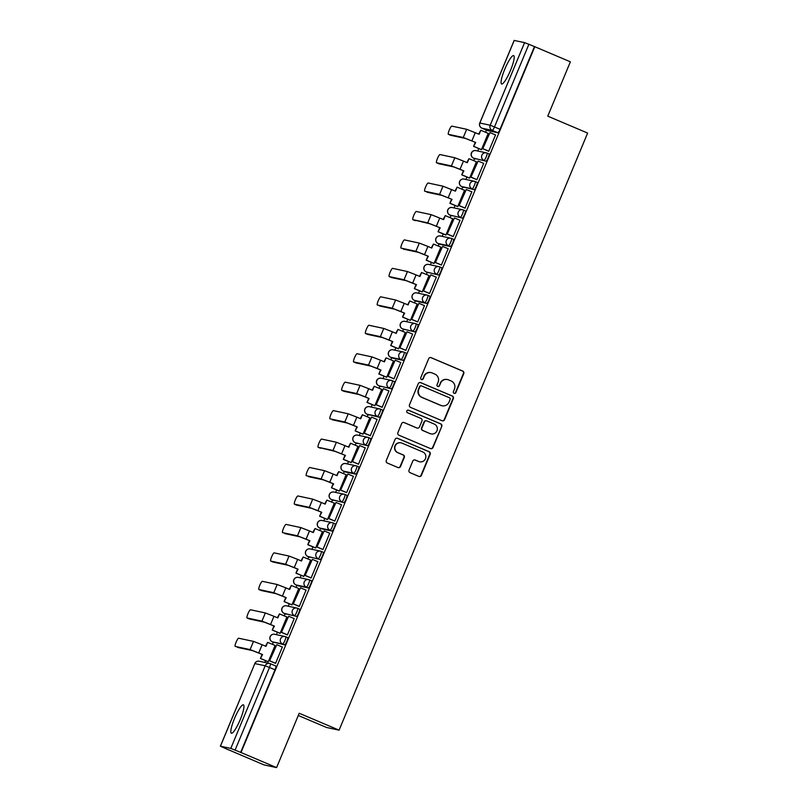 <?xml version="1.0" encoding="UTF-8"?>
<svg xmlns="http://www.w3.org/2000/svg" width="808" height="808" viewBox="0 0 808 808"><rect width="100%" height="100%" fill="white"/><g stroke="black" fill="none" stroke-linecap="round" stroke-linejoin="round"><path stroke-width="1.21" d="M454.096 393.355A1.353 1.333 102.1 0 0 455.843 392.627L463.762 373.609A1.939 1.909 102.1 0 0 462.752 371.074L431.159 357.671A1.939 1.909 102.1 0 0 428.664 358.722L420.746 377.74A1.353 1.333 102.1 0 0 421.685 379.588A1.353 1.333 102.1 0 0 423.2 378.78L424.23 376.316A6.212 6.1 102.1 0 1 432.229 372.973L434.856 374.094A6.212 6.1 102.1 0 1 438.087 382.204L437.067 384.659A1.353 1.333 102.1 0 0 438.007 386.507A1.353 1.333 102.1 0 0 439.522 385.699L440.552 383.245A6.212 6.1 102.1 0 1 448.551 379.891L451.187 381.012A6.212 6.1 102.1 0 1 454.419 389.123L453.389 391.587A1.353 1.333 102.1 0 0 454.096 393.355M454.157 393.385A1.353 1.333 102.1 0 0 455.48 392.547L463.398 373.528A1.939 1.909 102.1 0 0 462.388 370.993L430.795 357.591A1.939 1.909 102.1 0 0 430.634 357.54M421.503 379.538A1.353 1.333 102.1 0 0 422.837 378.7L424.23 376.316M437.835 386.456A1.353 1.333 102.1 0 0 439.158 385.628L440.552 383.245M240.228 719.645A15.423 2.868 -67 0 0 243.4 704.839A15.423 2.868 -67 0 0 234.532 718.423A15.423 2.868 -67 0 0 231.361 733.23A15.423 2.868 -67 0 0 240.228 719.645M510.494 70.387A15.423 2.868 -67 0 0 513.656 55.58A15.423 2.868 -67 0 0 504.788 69.165A15.423 2.868 -67 0 0 501.616 83.971A15.423 2.868 -67 0 0 510.494 70.387M409.03 470.125A1.939 1.909 102.1 0 0 410.04 472.66L418.897 476.417A1.939 1.909 102.1 0 0 421.402 475.377L430.199 454.248A1.939 1.909 102.1 0 0 429.189 451.712L397.597 438.32A1.939 1.909 102.1 0 0 395.092 439.36L386.295 460.489A1.939 1.909 102.1 0 0 387.305 463.024L398.011 467.559A1.939 1.909 102.1 0 0 400.516 466.519L404.283 457.479A1.939 1.909 102.1 0 0 403.273 454.944L397.96 452.692A5.191 5.101 102.1 0 1 401.041 442.824A5.191 5.101 102.1 0 1 401.95 443.117L422.746 451.935A5.191 5.101 102.1 0 1 419.665 461.802A5.191 5.101 102.1 0 1 418.756 461.509L415.292 460.045A1.939 1.909 102.1 0 0 412.787 461.085L409.03 470.125M534.795 46.723L570.377 61.812L547.753 116.16L587.628 133.067L339.087 730.159L299.212 713.252L276.589 767.6L241.006 752.511L534.795 46.723L528.886 44.288L494.496 126.907A3.949 0.737 113 0 1 492.244 130.401L481.901 128.179A3.949 0.737 113 0 1 481.881 128.179L487.426 130.522A3.949 0.737 -67 0 0 487.446 130.532L481.901 128.179A3.949 3.878 102.1 0 1 479.851 123.018L490.193 125.23L524.584 42.622L528.886 44.288M442.077 420.746A1.939 1.909 102.1 0 0 444.572 419.706L453.369 398.576A1.939 1.909 102.1 0 0 452.359 396.041L420.766 382.649A1.939 1.909 102.1 0 0 418.271 383.689L409.474 404.818A1.939 1.909 102.1 0 0 410.484 407.353L442.077 420.746M430.644 448.642A1.939 1.909 102.1 0 0 432.623 447.46L441.784 426.412L432.987 447.541A1.939 1.909 102.1 0 1 430.492 448.581L398.899 435.189A1.939 1.909 102.1 0 1 397.889 432.654L401.647 423.614A1.939 1.909 102.1 0 1 403.808 422.463A1.939 1.909 102.1 0 0 403.626 422.433M403.788 422.483L404.151 422.564A1.939 1.909 102.1 0 0 403.808 422.463L416.595 427.917A1.939 1.909 102.1 0 0 416.938 428.028L417.302 428.109A1.939 1.909 102.1 0 0 419.463 426.957L421.958 420.958A1.939 1.909 102.1 0 0 420.948 418.423L407.606 412.767A1.353 1.333 102.1 0 1 408.414 410.181A1.353 1.333 102.1 0 1 408.656 410.262L440.774 423.877A1.939 1.909 102.1 0 1 441.784 426.412M404.151 422.564L416.958 427.998A1.939 1.909 102.1 0 0 417.302 428.109M276.589 767.6L264.054 764.913L228.492 749.763M486.436 130.108L485.537 132.26M478.74 148.571L477.73 151.015M474.589 158.56L473.69 160.711M466.903 177.023L465.883 179.457M462.742 187.002L461.853 189.163M455.055 205.474L454.046 207.909M450.904 215.453L450.006 217.615M443.218 233.926L442.198 236.36M439.057 243.905L438.168 246.056M431.371 262.378L430.361 264.812M427.22 272.357L426.321 274.508M419.534 290.829L418.514 293.264M415.373 300.808L414.474 302.96M407.686 319.281L406.676 321.715M403.535 329.26L402.636 331.411M395.839 347.723L394.829 350.167M391.688 357.712L390.789 359.863M384.002 376.174L382.992 378.619M379.851 386.163L378.952 388.315M372.155 404.626L371.145 407.06M368.004 414.605L367.105 416.766M360.317 433.078L359.297 435.512M356.156 443.057L355.267 445.218M348.47 461.53L347.46 463.964M344.319 471.508L343.42 473.66M336.633 489.981L335.613 492.415M332.472 499.96L331.583 502.111M324.786 518.433L323.776 520.867M320.635 528.412L319.736 530.563M312.949 546.885L311.928 549.319M308.787 556.864L307.888 559.015M301.101 575.326L300.091 577.77M296.95 585.315L296.051 587.466M289.254 603.778L288.244 606.222M285.103 613.767L284.204 615.918M277.417 632.23L276.407 634.664M273.266 642.209L272.367 644.37M265.569 660.681L264.842 662.429M298.273 715.484L326.543 727.473L339.087 730.159M241.006 752.511L230.785 748.41L220.443 746.188L228.462 749.824M534.431 46.642L500.041 129.26A3.949 0.737 113 0 1 497.789 132.744L487.446 130.532A3.949 0.737 -67 0 1 487.396 130.512M514.211 40.45L524.584 42.622M480.911 149.49L481.416 149.702L488.254 133.29L487.699 133.168L488.214 133.381M488.224 151.046L488.729 151.268L495.556 134.855L495.051 134.744M476.377 179.497L476.882 179.719L483.719 163.307L483.204 163.196M469.064 177.942L469.579 178.154L476.407 161.741L468.963 158.701L467.297 162.721L463.449 161.085L460.035 169.296L463.883 170.922L453.743 166.933L438.885 163.751A4.444 0.828 113 0 1 438.865 163.741A4.444 0.828 113 0 1 438.835 163.731L436.532 162.751A4.444 0.828 -67 0 0 436.562 162.762L451.419 165.943L460.035 169.296M464.539 207.949L465.044 208.171L471.872 191.759L471.367 191.648M457.227 206.393L457.732 206.606L464.57 190.193L464.014 190.072L464.529 190.284M452.692 236.401L453.197 236.623L460.035 220.2L459.52 220.099M445.38 234.845L445.895 235.057L452.722 218.635L452.177 218.524L452.682 218.736M440.855 264.842L441.36 265.064L448.188 248.652L447.683 248.541M433.532 263.297L434.048 263.499L440.875 247.086L433.441 244.056L431.765 248.066L427.927 246.44L424.503 254.641L428.351 256.277L418.221 252.288L403.364 249.106A4.444 0.828 113 0 1 403.333 249.096A4.444 0.828 113 0 1 403.303 249.076M429.008 293.294L429.513 293.516L436.35 277.104L435.835 276.993M421.695 291.749L422.2 291.951L429.038 275.538L421.594 272.508L419.928 276.518L416.08 274.892L412.666 283.093L416.504 284.729L406.374 280.74L391.516 277.548A4.444 0.828 113 0 1 391.486 277.548A4.444 0.828 113 0 1 391.466 277.528L389.163 276.558A4.444 0.828 -67 0 0 389.193 276.568L404.05 279.75L412.666 283.093M417.17 321.746L417.675 321.968L424.503 305.555L423.998 305.444M409.848 320.2L410.363 320.402L417.191 303.99L409.757 300.96L408.08 304.969L404.242 303.343L400.819 311.545L404.667 313.181L394.536 309.181L379.679 306A4.444 0.828 113 0 1 379.649 305.99A4.444 0.828 113 0 1 379.619 305.979M405.323 350.197L405.828 350.419L412.666 334.007L412.151 333.896M398.011 348.642L398.516 348.854L405.353 332.441L397.91 329.411L396.243 333.421L392.395 331.785L388.981 339.996L392.819 341.622L382.689 337.633L367.832 334.451A4.444 0.828 113 0 1 367.802 334.441A4.444 0.828 113 0 1 367.781 334.431M393.486 378.649L393.991 378.871L400.819 362.459L400.303 362.348M386.163 377.094L386.679 377.306L393.506 360.893L386.062 357.853L384.396 361.873L380.548 360.237L377.134 368.448L380.982 370.074L370.842 366.085L355.985 362.903A4.444 0.828 113 0 1 355.964 362.893A4.444 0.828 113 0 1 355.934 362.883M381.639 407.101L382.144 407.323L388.971 390.91L388.466 390.799M374.326 405.545L374.831 405.757L381.669 389.345L374.225 386.305L372.559 390.325L368.711 388.688L365.297 396.9L369.135 398.526L359.005 394.536L344.147 391.355A4.444 0.828 113 0 1 344.117 391.345A4.444 0.828 113 0 1 344.097 391.335L341.794 390.355A4.444 0.828 -67 0 0 341.824 390.365L356.681 393.546L365.297 396.9M369.791 435.552L370.296 435.775L377.134 419.362L376.619 419.251M362.479 433.997L362.994 434.209L369.822 417.797L362.378 414.756L360.711 418.766L356.863 417.14L353.45 425.351L357.298 426.978L347.157 422.988L332.3 419.806A4.444 0.828 113 0 1 332.28 419.796A4.444 0.828 113 0 1 332.25 419.786M357.954 464.004L358.459 464.226L365.287 447.804L364.782 447.703M350.642 462.449L351.147 462.661L357.984 446.238L357.429 446.127L357.944 446.339M346.107 492.446L346.612 492.668L353.45 476.255L352.934 476.144M338.794 490.9L339.31 491.102L346.137 474.69L338.693 471.66L337.027 475.67L333.179 474.044L329.765 482.245L333.613 483.881L323.473 479.891L308.616 476.71A4.444 0.828 113 0 1 308.585 476.7A4.444 0.828 113 0 1 308.565 476.68M334.27 520.897L334.775 521.12L341.602 504.707L341.097 504.596M326.957 519.352L327.462 519.554L334.3 503.142L326.856 500.112L325.18 504.121L321.342 502.495L317.918 510.696L321.766 512.333L311.636 508.343L296.778 505.151A4.444 0.828 113 0 1 296.748 505.151A4.444 0.828 113 0 1 296.718 505.131L294.425 504.162A4.444 0.828 -67 0 0 294.455 504.172L309.312 507.353L317.918 510.696M322.422 549.349L322.927 549.571L329.765 533.159L329.25 533.048M315.11 547.804L315.615 548.006L322.453 531.593L315.009 528.563L313.342 532.573L309.494 530.947L306.081 539.148L309.929 540.784L299.788 536.785L284.931 533.603A4.444 0.828 113 0 1 284.901 533.593A4.444 0.828 113 0 1 284.881 533.583M310.585 577.801L311.09 578.023L317.918 561.611L317.413 561.499M303.263 576.245L303.778 576.457L310.605 560.045L303.172 557.015L301.495 561.025L297.657 559.389L294.233 567.6L298.081 569.226L287.951 565.236L273.094 562.055A4.444 0.828 113 0 1 273.064 562.045A4.444 0.828 113 0 1 273.033 562.035M298.738 606.253L299.243 606.475L306.081 590.062L305.565 589.951M291.425 604.697L291.93 604.909L298.768 588.497L291.324 585.457L289.658 589.476L285.81 587.84L282.396 596.052L286.234 597.678L276.104 593.688L261.247 590.507A4.444 0.828 113 0 1 261.216 590.496A4.444 0.828 113 0 1 261.196 590.486M286.901 634.704L287.406 634.926L294.233 618.514L293.718 618.403M279.578 633.149L280.093 633.361L286.921 616.948L279.477 613.908L277.811 617.928L273.962 616.292L270.549 624.503L274.397 626.129L264.256 622.14L249.399 618.958A4.444 0.828 113 0 1 249.379 618.948A4.444 0.828 113 0 1 249.349 618.938L247.056 617.958A4.444 0.828 -67 0 0 247.076 617.969L261.933 621.15L270.549 624.503M275.053 663.156L275.558 663.378L282.386 646.966L281.881 646.855M267.741 661.601L268.246 661.813L275.084 645.4L267.64 642.36L265.973 646.37L262.125 644.744L258.712 652.955L262.549 654.581L252.419 650.591L237.562 647.41A4.444 0.828 113 0 1 237.532 647.4A4.444 0.828 113 0 1 237.512 647.39M284.618 644.855L272.306 641.805A3.949 0.737 113 0 1 272.286 641.794A3.949 3.878 -77.9 0 1 270.256 636.643A3.949 3.878 102.1 0 1 274.659 634.29A3.949 3.949 0 0 0 272.286 641.794L282.659 644.026A3.949 3.878 -77.9 0 1 285.002 636.512A3.949 3.878 -77.9 0 1 285.689 636.724A3.949 0.737 113 0 1 285.719 636.734A3.949 0.737 113 0 1 284.881 640.592A3.949 0.737 113 0 1 282.659 644.026L284.618 644.855A3.949 0.737 -67 0 0 286.84 641.431A3.949 0.737 -67 0 0 287.678 637.573A3.949 0.737 -67 0 0 287.658 637.562L285.739 636.744A3.949 3.949 0 0 0 285.002 636.512L274.659 634.29M297.576 608.293L299.495 609.111A3.949 0.737 -67 0 0 299.495 609.111A3.949 0.737 -67 0 1 298.687 612.979A3.949 0.737 -67 0 1 296.465 616.403L284.153 613.353A3.949 0.737 113 0 1 284.123 613.353L286.093 614.181A3.949 0.737 -67 0 0 286.093 614.181A3.949 0.737 -67 0 0 286.123 614.191M308.303 587.951L297.96 585.739A3.949 0.737 -67 0 0 297.96 585.739L296.001 584.911A3.949 0.737 113 0 1 295.97 584.901A3.949 3.878 -77.9 0 1 293.94 579.74A3.949 3.878 102.1 0 1 298.344 577.397A3.949 3.949 0 0 0 295.97 584.901L306.343 587.123A3.949 3.878 -77.9 0 1 308.686 579.609A3.949 3.878 -77.9 0 1 309.373 579.831A3.949 0.737 113 0 1 309.403 579.831A3.949 0.737 113 0 1 308.565 583.699A3.949 0.737 113 0 1 306.343 587.123L308.303 587.951A3.949 0.737 -67 0 0 310.524 584.527A3.949 0.737 -67 0 0 311.363 580.669A3.949 0.737 -67 0 0 311.343 580.659L309.424 579.851A3.949 3.949 0 0 0 308.686 579.609L298.344 577.397M321.271 551.399L323.19 552.207A3.949 0.737 -67 0 0 323.19 552.207A3.949 0.737 -67 0 1 322.372 556.076A3.949 0.737 -67 0 1 320.15 559.51L307.838 556.46A3.949 0.737 113 0 1 307.818 556.449L309.777 557.278A3.949 0.737 -67 0 0 309.777 557.278A3.949 0.737 -67 0 0 309.807 557.288M331.987 531.058L330.028 530.22A3.949 3.878 -77.9 0 1 332.371 522.705A3.949 3.878 -77.9 0 1 333.058 522.928A3.949 0.737 113 0 1 333.088 522.938L335.027 523.756A3.949 0.737 -67 0 1 335.057 523.766A3.949 0.737 -67 0 1 334.209 527.624A3.949 0.737 -67 0 1 331.987 531.058L321.645 528.836A3.949 0.737 -67 0 0 321.645 528.836L319.685 528.008A3.949 0.737 113 0 1 319.655 527.998L321.624 528.836A3.949 0.737 -67 0 1 321.604 528.816M344.955 494.496L346.874 495.314A3.949 0.737 -67 0 0 346.874 495.314A3.949 0.737 -67 0 1 346.056 499.182A3.949 0.737 -67 0 1 343.834 502.606L331.522 499.556A3.949 0.737 113 0 1 331.502 499.546L333.462 500.384A3.949 0.737 -67 0 0 333.492 500.384M355.682 474.155L345.329 471.943A3.949 0.737 -67 0 0 345.329 471.943L343.37 471.104A3.949 0.737 113 0 1 343.339 471.094A3.949 3.878 -77.9 0 1 341.309 465.943A3.949 3.878 102.1 0 1 345.713 463.59A3.949 3.949 0 0 0 343.339 471.094L353.712 473.316A3.949 3.878 -77.9 0 1 356.055 465.802A3.949 3.878 -77.9 0 1 356.742 466.024A3.949 0.737 113 0 1 356.772 466.034A3.949 0.737 113 0 1 355.934 469.892A3.949 0.737 113 0 1 353.712 473.316L355.682 474.155A3.949 0.737 -67 0 0 357.904 470.731A3.949 0.737 -67 0 0 358.742 466.862A3.949 0.737 -67 0 0 358.712 466.862L356.793 466.044M368.64 437.593L370.559 438.411A3.949 0.737 -67 0 1 370.579 438.421A3.949 0.737 -67 0 1 369.741 442.279A3.949 0.737 -67 0 1 367.519 445.703L355.207 442.653A3.949 0.737 113 0 1 355.187 442.643L357.156 443.481A3.949 0.737 -67 0 0 357.156 443.481A3.949 0.737 -67 0 0 357.176 443.491M379.366 417.251L367.054 414.201A3.949 0.737 113 0 1 367.024 414.191A3.949 3.878 -77.9 0 1 364.994 409.04A3.949 3.878 102.1 0 1 369.397 406.687A3.949 3.949 0 0 0 367.024 414.191L377.397 416.423A3.949 3.878 -77.9 0 1 379.74 408.909A3.949 3.878 -77.9 0 1 380.437 409.121A3.949 0.737 113 0 1 380.457 409.131A3.949 0.737 113 0 1 379.619 412.989A3.949 0.737 113 0 1 377.397 416.423L379.366 417.251A3.949 0.737 -67 0 0 381.588 413.827A3.949 0.737 -67 0 0 382.426 409.969A3.949 0.737 -67 0 0 382.396 409.959L380.477 409.141A3.949 3.949 0 0 0 379.74 408.909L369.397 406.687M392.324 380.689L394.243 381.507A3.949 0.737 -67 0 0 394.243 381.507A3.949 0.737 -67 0 1 393.425 385.376A3.949 0.737 -67 0 1 391.203 388.799L378.891 385.749A3.949 0.737 113 0 1 378.871 385.749L380.841 386.577A3.949 0.737 -67 0 0 380.841 386.577A3.949 0.737 -67 0 0 380.861 386.588M403.051 360.348L392.708 358.136A3.949 0.737 -67 0 0 392.708 358.136L390.739 357.298A3.949 0.737 113 0 1 390.708 357.298A3.949 3.878 -77.9 0 1 388.678 352.136A3.949 3.878 102.1 0 1 393.082 349.793A3.949 3.949 0 0 0 390.708 357.298L401.081 359.52A3.949 3.878 -77.9 0 1 403.424 352.005A3.949 3.878 -77.9 0 1 404.121 352.227A3.949 0.737 113 0 1 404.141 352.227A3.949 0.737 113 0 1 403.303 356.096A3.949 0.737 113 0 1 401.081 359.52L403.051 360.348A3.949 0.737 -67 0 0 405.273 356.924A3.949 0.737 -67 0 0 406.111 353.066A3.949 0.737 -67 0 0 406.081 353.056L404.162 352.248A3.949 3.949 0 0 0 403.424 352.005L393.082 349.793M416.009 323.796L417.928 324.604A3.949 0.737 -67 0 0 417.928 324.604A3.949 0.737 -67 0 1 417.11 328.472A3.949 0.737 -67 0 1 414.888 331.906L402.576 328.856A3.949 0.737 113 0 1 402.556 328.846L404.525 329.674A3.949 0.737 -67 0 0 404.525 329.674A3.949 0.737 -67 0 0 404.545 329.684M426.735 303.454L424.766 302.616A3.949 3.878 -77.9 0 1 427.109 295.102A3.949 3.878 -77.9 0 1 427.806 295.324A3.949 0.737 113 0 1 427.826 295.334L429.775 296.152A3.949 0.737 -67 0 1 429.795 296.162A3.949 0.737 -67 0 1 428.957 300.021A3.949 0.737 -67 0 1 426.735 303.454L416.393 301.233A3.949 0.737 -67 0 0 416.393 301.233L414.423 300.404A3.949 0.737 113 0 1 414.403 300.394L416.362 301.233A3.949 0.737 -67 0 1 416.342 301.212M439.693 266.892L441.612 267.711A3.949 0.737 -67 0 0 441.612 267.711A3.949 0.737 -67 0 1 440.794 271.579A3.949 0.737 -67 0 1 438.572 275.003L426.271 271.953A3.949 0.737 113 0 1 426.24 271.942L428.21 272.781A3.949 0.737 -67 0 0 428.23 272.781M450.42 246.551L440.077 244.339A3.949 0.737 -67 0 0 440.077 244.339L438.108 243.501A3.949 0.737 113 0 1 438.087 243.491A3.949 3.878 -77.9 0 1 436.047 238.34A3.949 3.878 102.1 0 1 440.451 235.987A3.949 3.949 0 0 0 438.087 243.491L448.45 245.713A3.949 3.878 -77.9 0 1 450.803 238.198A3.949 3.878 -77.9 0 1 451.49 238.421A3.949 0.737 113 0 1 451.51 238.431A3.949 0.737 113 0 1 450.672 242.289A3.949 0.737 113 0 1 448.45 245.713L450.42 246.551A3.949 0.737 -67 0 0 452.642 243.127A3.949 0.737 -67 0 0 453.48 239.259A3.949 0.737 -67 0 0 453.46 239.259L451.541 238.441M463.378 209.989L465.297 210.807A3.949 0.737 -67 0 1 465.327 210.817A3.949 0.737 -67 0 1 464.489 214.675A3.949 0.737 -67 0 1 462.267 218.099L449.955 215.049A3.949 0.737 113 0 1 449.925 215.039L451.894 215.877A3.949 0.737 -67 0 0 451.894 215.877A3.949 0.737 -67 0 0 451.914 215.887M474.104 189.648L461.792 186.597A3.949 0.737 113 0 1 461.772 186.587A3.949 3.878 -77.9 0 1 459.732 181.436A3.949 3.878 102.1 0 1 464.146 179.083A3.949 3.949 0 0 0 461.772 186.587L472.135 188.819A3.949 3.878 -77.9 0 1 474.488 181.305A3.949 3.878 -77.9 0 1 475.175 181.517A3.949 0.737 113 0 1 475.195 181.527A3.949 0.737 113 0 1 474.357 185.386A3.949 0.737 113 0 1 472.135 188.819L474.104 189.648A3.949 0.737 -67 0 0 476.326 186.224A3.949 0.737 -67 0 0 477.164 182.366A3.949 0.737 -67 0 0 477.144 182.356L475.225 181.537A3.949 3.949 0 0 0 474.488 181.305L464.146 179.083M487.062 153.086L488.981 153.904A3.949 0.737 -67 0 0 488.981 153.904A3.949 0.737 -67 0 1 488.173 157.772A3.949 0.737 -67 0 1 485.951 161.196L473.639 158.146A3.949 0.737 113 0 1 473.609 158.146L475.579 158.974A3.949 0.737 -67 0 0 475.579 158.974A3.949 0.737 -67 0 0 475.609 158.984M297.91 585.719A3.949 0.737 -67 0 0 297.94 585.729L295.97 584.901M345.289 471.923A3.949 0.737 -67 0 0 345.309 471.933L343.339 471.094M392.658 358.116A3.949 0.737 -67 0 0 392.678 358.126L390.708 357.298M440.027 244.319A3.949 0.737 -67 0 0 440.047 244.329L438.087 243.491M240.632 752.43L275.023 669.812A3.949 0.737 -67 0 0 275.841 666.024A3.949 0.737 -67 0 0 275.811 666.014L270.316 663.681M447.46 379.558L447.097 379.477A6.212 6.1 102.1 0 0 440.178 383.164M431.139 372.629L430.775 372.549A6.212 6.1 102.1 0 0 423.857 376.245M442.239 420.806A1.939 1.909 102.1 0 0 444.208 419.625L453.005 398.495A1.939 1.909 102.1 0 0 451.995 395.96L420.402 382.568A1.939 1.909 102.1 0 0 420.241 382.507M450.096 399.506A1.353 1.333 102.1 0 0 449.389 397.728L421.655 385.971A1.353 1.333 102.1 0 0 419.908 386.699L418.827 389.294A6.212 6.1 102.1 0 0 422.059 397.405L441.006 405.444A6.212 6.1 102.1 0 0 449.016 402.101L450.096 399.506M421.412 385.901L421.049 385.82A1.353 1.333 102.1 0 0 419.534 386.628L419.908 386.699M442.097 405.788L441.734 405.707A6.212 6.1 102.1 0 1 440.643 405.374L421.685 397.334A6.212 6.1 102.1 0 1 418.453 389.224L419.534 386.628M441.421 426.341A1.939 1.909 102.1 0 0 440.411 423.806L408.282 410.181A1.353 1.333 102.1 0 0 408.232 410.161M430.26 433.633A5.191 5.101 102.1 0 0 437.108 430.381A5.191 5.101 102.1 0 0 434.239 424.059L426.917 420.948A1.939 1.909 102.1 0 0 424.412 421.998L421.917 427.998A1.939 1.909 102.1 0 0 422.927 430.533L429.896 433.563A5.191 5.101 102.1 0 0 430.795 433.846L431.159 433.926M426.574 420.847L426.21 420.766A1.939 1.909 102.1 0 0 424.049 421.917L424.412 421.998M429.896 433.563L422.564 430.452A1.939 1.909 102.1 0 1 421.554 427.917L424.049 421.917M419.665 461.802L419.301 461.721A5.191 5.101 102.1 0 1 418.392 461.429L414.928 459.964A1.939 1.909 102.1 0 0 414.767 459.904M401.041 442.824L400.677 442.754A5.191 5.101 102.1 0 0 397.597 452.611L397.96 452.692M398.172 467.62A1.939 1.909 102.1 0 0 400.152 466.438L403.909 457.399A1.939 1.909 102.1 0 0 402.899 454.864L397.597 452.611M419.059 476.478A1.939 1.909 102.1 0 0 421.039 475.296L429.826 454.177A1.939 1.909 102.1 0 0 428.816 451.642L397.223 438.239A1.939 1.909 102.1 0 0 397.071 438.178M481.386 149.692L473.579 146.379L475.72 142.471L465.59 138.481L450.733 135.3A4.444 0.828 113 0 1 450.702 135.29A4.444 0.828 113 0 1 450.672 135.279M478.7 134.078L480.81 130.25L479.134 134.269L466.681 129.29L451.824 126.109A4.444 0.828 -67 0 0 449.319 129.967A4.444 0.828 -67 0 0 448.379 134.31A4.444 0.828 -67 0 0 448.41 134.31L463.267 137.501L475.72 142.471M473.579 146.379L475.245 142.37M488.729 151.258L482.75 148.722L489.981 132.593L495.526 134.946M483.224 148.823L488.769 151.177M482.75 148.722L489.981 132.593M480.81 130.25L488.204 133.391M474.054 146.49L481.447 149.621M463.449 161.085L454.833 157.742L439.976 154.56A4.444 0.828 -67 0 0 437.481 158.408A4.444 0.828 -67 0 0 436.532 162.751M469.539 178.144L461.732 174.831L463.883 170.922M461.732 174.831L463.408 170.821M466.852 162.529L468.963 158.701M476.892 179.709L470.902 177.174L478.134 161.044L483.679 163.398M471.377 177.275L476.922 179.629M470.902 177.174L478.134 161.044M462.206 174.932L469.61 178.073M457.692 206.596L449.894 203.283L452.036 199.374L441.905 195.385L427.048 192.203A4.444 0.828 113 0 1 427.018 192.193A4.444 0.828 113 0 1 426.988 192.183M455.015 190.981L457.126 187.153L455.449 191.163L442.996 186.194L428.139 183.012A4.444 0.828 -67 0 0 425.634 186.86A4.444 0.828 -67 0 0 424.695 191.203A4.444 0.828 -67 0 0 424.725 191.213L439.582 194.395L452.036 199.374M449.894 203.283L451.561 199.273M465.044 208.161L459.065 205.626L466.297 189.496L471.842 191.849M459.54 205.727L465.085 208.08M459.065 205.626L466.297 189.496M457.126 187.153L464.519 190.294M450.369 203.384L457.762 206.525M415.201 220.655A4.444 0.828 113 0 1 415.171 220.645A4.444 0.828 113 0 1 415.15 220.624L412.848 219.655A4.444 0.828 -67 0 0 412.878 219.665L427.735 222.846L440.198 227.826L430.058 223.836L412.878 219.665M443.168 219.433L445.279 215.605L443.612 219.614L431.149 214.645L416.292 211.464A4.444 0.828 -67 0 0 413.797 215.312A4.444 0.828 -67 0 0 412.848 219.655M445.854 235.047L438.047 231.734L440.198 227.826M438.047 231.734L439.724 227.725M453.207 236.613L447.218 234.078L454.45 217.948L459.994 220.291M447.693 234.179L453.238 236.532M447.218 234.078L454.45 217.948M445.279 215.605L452.682 218.746M438.522 231.835L445.925 234.977M427.927 246.44L419.312 243.087L404.454 239.905A4.444 0.828 -67 0 0 401.95 243.763A4.444 0.828 -67 0 0 401.01 248.107A4.444 0.828 -67 0 0 401.031 248.117L415.888 251.298L424.503 254.641M434.007 263.499L426.21 260.186L428.351 256.277M426.21 260.186L427.876 256.176M431.331 247.884L433.441 244.056M441.36 265.064L435.381 262.529L442.612 246.4L448.147 248.743M435.855 262.63L441.4 264.974M435.381 262.529L442.612 246.4M426.685 260.287L434.078 263.428M416.08 274.892L407.464 271.538L392.607 268.357A4.444 0.828 -67 0 0 390.113 272.215A4.444 0.828 -67 0 0 389.163 276.558M422.17 291.951L414.363 288.638L416.504 284.729M414.363 288.638L416.029 284.628M419.483 276.336L421.594 272.508M429.513 293.516L423.533 290.971L430.765 274.841L436.31 277.195M424.008 291.082L429.553 293.425M423.533 290.971L430.765 274.841M414.837 288.739L422.241 291.88M404.242 303.343L395.627 299.99L380.77 296.809A4.444 0.828 -67 0 0 378.265 300.667A4.444 0.828 -67 0 0 377.326 305.01A4.444 0.828 -67 0 0 377.346 305.02L392.203 308.201L400.819 311.545M410.323 320.392L402.525 317.089L404.667 313.181M402.525 317.089L404.192 313.07M407.646 304.778L409.757 300.96M417.675 321.968L411.696 319.423L418.928 303.293L424.463 305.646M412.171 319.524L417.706 321.877M411.696 319.423L418.928 303.293M403 317.19L410.393 320.321M392.395 331.785L383.78 328.442L368.923 325.26A4.444 0.828 -67 0 0 366.428 329.119A4.444 0.828 -67 0 0 365.479 333.462A4.444 0.828 -67 0 0 365.509 333.472L380.366 336.653L388.981 339.996M398.485 348.844L390.678 345.541L392.819 341.622M390.678 345.541L392.345 341.521M395.799 333.229L397.91 329.411M405.828 350.409L399.849 347.874L407.081 331.745L412.625 334.098M400.324 347.975L405.869 350.329M399.849 347.874L407.081 331.745M391.153 345.642L398.556 348.773M380.548 360.237L371.943 356.894L357.086 353.712A4.444 0.828 -67 0 0 354.581 357.57A4.444 0.828 -67 0 0 353.631 361.913A4.444 0.828 -67 0 0 353.662 361.913L368.519 365.105L377.134 368.448M386.638 377.296L378.831 373.983L380.982 370.074M378.831 373.983L380.507 369.973M383.962 361.681L386.062 357.853M393.991 378.861L388.002 376.326L395.233 360.196L400.778 362.55M388.476 376.427L394.021 378.78M388.002 376.326L395.233 360.196M379.305 374.094L386.709 377.225M368.711 388.688L360.095 385.345L345.238 382.164A4.444 0.828 -67 0 0 342.733 386.012A4.444 0.828 -67 0 0 341.794 390.355M374.801 405.747L366.994 402.435L369.135 398.526M366.994 402.435L368.66 398.425M372.114 390.133L374.225 386.305M382.144 407.313L376.164 404.778L383.396 388.648L388.941 391.001M376.639 404.879L382.184 407.232M376.164 404.778L383.396 388.648M367.468 402.536L374.861 405.677M356.863 417.14L348.248 413.797L333.391 410.615A4.444 0.828 -67 0 0 330.896 414.464A4.444 0.828 -67 0 0 329.947 418.807A4.444 0.828 -67 0 0 329.977 418.817L344.834 421.998L353.45 425.351M362.954 434.199L355.146 430.886L357.298 426.978M355.146 430.886L356.823 426.876M360.267 418.584L362.378 414.756M370.306 435.764L364.317 433.229L371.549 417.1L377.094 419.453M364.792 433.33L370.337 435.684M364.317 433.229L371.549 417.1M355.621 430.987L363.024 434.128M320.463 448.258A4.444 0.828 113 0 1 320.433 448.248A4.444 0.828 113 0 1 320.402 448.228L318.11 447.258A4.444 0.828 -67 0 0 318.14 447.268L332.997 450.45L345.45 455.429L335.32 451.44L318.14 447.268M348.43 447.036L350.541 443.208L348.864 447.218L336.411 442.249L321.554 439.067A4.444 0.828 -67 0 0 319.049 442.915A4.444 0.828 -67 0 0 318.11 447.258M351.106 462.651L343.309 459.338L345.45 455.429M343.309 459.338L344.976 455.328M358.459 464.216L352.48 461.681L359.712 445.551L365.256 447.895M352.955 461.782L358.5 464.135M352.48 461.681L359.712 445.551M350.541 443.208L357.934 446.349M343.784 459.439L351.177 462.58M333.179 474.044L324.564 470.69L309.706 467.509A4.444 0.828 -67 0 0 307.212 471.367A4.444 0.828 -67 0 0 306.262 475.71A4.444 0.828 -67 0 0 306.293 475.72L321.15 478.902L329.765 482.245M339.269 491.102L331.462 487.79L333.613 483.881M331.462 487.79L333.138 483.78M336.582 475.488L338.693 471.66M346.622 492.668L340.633 490.133L347.864 474.003L353.409 476.346M341.107 490.234L346.652 492.577M340.633 490.133L347.864 474.003M331.936 487.891L339.34 491.032M321.342 502.495L312.726 499.142L297.869 495.961A4.444 0.828 -67 0 0 295.364 499.819A4.444 0.828 -67 0 0 294.425 504.162M327.422 519.554L319.625 516.241L321.766 512.333M319.625 516.241L321.291 512.232M324.745 503.94L326.856 500.112M334.775 521.12L328.795 518.574L336.027 502.445L341.572 504.798M329.27 518.685L334.815 521.029M328.795 518.574L336.027 502.445M320.099 516.342L327.493 519.483M309.494 530.947L300.879 527.594L286.022 524.412A4.444 0.828 -67 0 0 283.527 528.27A4.444 0.828 -67 0 0 282.578 532.613A4.444 0.828 -67 0 0 282.608 532.624L297.465 535.805L306.081 539.148M315.585 547.996L307.777 544.693L309.929 540.784M307.777 544.693L309.444 540.673M312.898 532.391L315.009 528.563M322.927 549.571L316.948 547.026L324.18 530.896L329.725 533.25M317.423 547.127L322.968 549.48M316.948 547.026L324.18 530.896M308.252 544.794L315.655 547.925M297.657 559.389L289.042 556.045L274.185 552.864A4.444 0.828 -67 0 0 271.68 556.722A4.444 0.828 -67 0 0 270.741 561.065A4.444 0.828 -67 0 0 270.761 561.075L285.618 564.257L294.233 567.6M303.737 576.447L295.94 573.145L298.081 569.226M295.94 573.145L297.607 569.125M301.061 560.833L303.172 557.015M311.09 578.013L305.111 575.478L312.343 559.348L317.877 561.701M305.586 575.579L311.12 577.932M305.111 575.478L312.343 559.348M296.415 573.246L303.808 576.377M285.81 587.84L277.195 584.497L262.337 581.316A4.444 0.828 -67 0 0 259.843 585.174A4.444 0.828 -67 0 0 258.893 589.517A4.444 0.828 -67 0 0 258.924 589.517L273.781 592.708L282.396 596.052M291.9 604.899L284.093 601.586L286.234 597.678M284.093 601.586L285.759 597.577M289.214 589.285L291.324 585.457M299.243 606.465L293.264 603.93L300.495 587.8L306.04 590.153M293.738 604.03L299.283 606.384M293.264 603.93L300.495 587.8M284.567 601.697L291.971 604.828M273.962 616.292L265.357 612.949L250.5 609.767A4.444 0.828 -67 0 0 247.995 613.615A4.444 0.828 -67 0 0 247.056 617.958M280.053 633.351L272.245 630.038L274.397 626.129M272.245 630.038L273.922 626.028M277.376 617.736L279.477 613.908M287.406 634.916L281.416 632.381L288.648 616.251L294.193 618.605M281.901 632.482L287.436 634.835M281.416 632.381L288.648 616.251M272.72 630.139L280.124 633.28M262.125 644.744L253.51 641.4L238.653 638.219A4.444 0.828 -67 0 0 236.148 642.067A4.444 0.828 -67 0 0 235.209 646.41A4.444 0.828 -67 0 0 235.239 646.42L250.096 649.602L258.712 652.955M268.216 661.803L260.408 658.49L262.549 654.581M260.408 658.49L262.075 654.48M265.529 646.188L267.64 642.36M275.558 663.368L269.579 660.833L276.811 644.703L282.356 647.057M270.054 660.934L275.599 663.287M269.579 660.833L276.811 644.703M260.883 658.591L268.286 661.732M230.785 748.41L265.175 665.792L254.833 663.58L220.443 746.188M497.789 132.744L492.244 130.401A3.949 3.878 102.1 0 1 490.193 125.23L500.041 129.26M514.231 40.4L479.831 123.069M296.465 616.403L284.153 613.353A3.949 3.878 -77.9 0 1 282.093 608.192A3.949 3.878 102.1 0 1 286.497 605.849A3.949 3.949 0 0 0 284.123 613.353M320.15 559.51L307.838 556.46A3.949 3.878 -77.9 0 1 305.777 551.288A3.949 3.878 102.1 0 1 310.181 548.945A3.949 3.949 0 0 0 307.818 556.449M335.057 523.766L333.088 522.938A3.949 0.737 113 0 1 332.25 526.796A3.949 0.737 113 0 1 330.028 530.22L319.685 528.008A3.949 3.878 -77.9 0 1 317.625 522.837A3.949 3.878 102.1 0 1 322.028 520.493A3.949 3.949 0 0 0 319.655 527.998M343.834 502.606L331.522 499.556A3.949 3.878 -77.9 0 1 329.462 494.395A3.949 3.878 102.1 0 1 333.866 492.042A3.949 3.949 0 0 0 331.502 499.546M367.519 445.703L355.207 442.653A3.949 3.878 -77.9 0 1 353.157 437.492A3.949 3.878 102.1 0 1 357.56 435.138A3.949 3.949 0 0 0 355.187 442.643M391.203 388.799L378.891 385.749A3.949 3.878 -77.9 0 1 376.841 380.588A3.949 3.878 102.1 0 1 381.245 378.235A3.949 3.949 0 0 0 378.871 385.749M414.888 331.906L402.576 328.856A3.949 3.878 -77.9 0 1 400.526 323.685A3.949 3.878 102.1 0 1 404.929 321.342A3.949 3.949 0 0 0 402.556 328.846M429.795 296.162L427.826 295.334A3.949 0.737 113 0 1 426.988 299.192A3.949 0.737 113 0 1 424.766 302.616L414.423 300.404A3.949 3.878 -77.9 0 1 412.363 295.233A3.949 3.878 102.1 0 1 416.766 292.89A3.949 3.949 0 0 0 414.403 300.394M438.572 275.003L426.271 271.953A3.949 3.878 -77.9 0 1 424.21 266.791A3.949 3.878 102.1 0 1 428.614 264.438A3.949 3.949 0 0 0 426.24 271.942M462.267 218.099L449.955 215.049A3.949 3.878 -77.9 0 1 447.895 209.888A3.949 3.878 102.1 0 1 452.298 207.535A3.949 3.949 0 0 0 449.925 215.039M485.951 161.196L473.639 158.146A3.949 3.878 -77.9 0 1 471.579 152.985A3.949 3.878 102.1 0 1 475.983 150.631A3.949 3.949 0 0 0 473.609 158.146M489.012 153.914L487.042 153.076A3.949 0.737 113 0 1 487.042 153.076A3.949 0.737 113 0 1 486.204 156.944A3.949 0.737 113 0 1 483.982 160.368A3.949 3.878 -77.9 0 1 486.325 152.853A3.949 3.878 -77.9 0 1 487.022 153.066A3.949 3.949 0 0 0 486.325 152.853L475.983 150.631M465.327 210.817L463.358 209.979A3.949 0.737 113 0 1 463.358 209.979A3.949 0.737 113 0 1 462.519 213.837A3.949 0.737 113 0 1 460.297 217.261A3.949 3.878 -77.9 0 1 462.641 209.757A3.949 3.878 -77.9 0 1 463.327 209.969A3.949 3.949 0 0 0 462.641 209.757L452.298 207.535M441.643 267.711L439.673 266.882A3.949 0.737 113 0 1 439.673 266.882A3.949 0.737 113 0 1 438.835 270.741A3.949 0.737 113 0 1 436.613 274.164A3.949 3.878 -77.9 0 1 438.956 266.65A3.949 3.878 -77.9 0 1 439.643 266.872A3.949 3.949 0 0 0 438.956 266.65L428.614 264.438M417.948 324.614L415.989 323.776A3.949 0.737 113 0 1 415.989 323.776A3.949 0.737 113 0 1 415.15 327.644A3.949 0.737 113 0 1 412.928 331.068A3.949 3.878 -77.9 0 1 415.272 323.554A3.949 3.878 -77.9 0 1 415.958 323.776A3.949 3.949 0 0 0 415.272 323.554L404.929 321.342M394.264 381.517L392.304 380.679A3.949 0.737 113 0 1 392.304 380.679A3.949 0.737 113 0 1 391.456 384.547A3.949 0.737 113 0 1 389.234 387.971A3.949 3.878 -77.9 0 1 391.587 380.457A3.949 3.878 -77.9 0 1 392.274 380.669A3.949 3.949 0 0 0 391.587 380.457L381.245 378.235M370.579 438.421L368.62 437.582A3.949 0.737 113 0 1 368.62 437.582A3.949 0.737 113 0 1 367.771 441.441A3.949 0.737 113 0 1 365.549 444.865A3.949 3.878 -77.9 0 1 367.903 437.36A3.949 3.878 -77.9 0 1 368.589 437.572A3.949 3.949 0 0 0 367.903 437.36L357.56 435.138M346.895 495.314L344.925 494.486A3.949 0.737 113 0 1 344.925 494.486A3.949 0.737 113 0 1 344.087 498.344A3.949 0.737 113 0 1 341.865 501.768A3.949 3.878 -77.9 0 1 344.218 494.254A3.949 3.878 -77.9 0 1 344.905 494.476A3.949 3.949 0 0 0 344.218 494.254L333.866 492.042M323.21 552.217L321.241 551.379A3.949 0.737 113 0 1 321.241 551.379A3.949 0.737 113 0 1 320.402 555.248A3.949 0.737 113 0 1 318.18 558.671A3.949 3.878 -77.9 0 1 320.524 551.157A3.949 3.878 -77.9 0 1 321.22 551.379A3.949 3.949 0 0 0 320.524 551.157L310.181 548.945M299.526 609.121L297.556 608.283A3.949 0.737 113 0 1 297.556 608.283A3.949 0.737 113 0 1 296.718 612.151A3.949 0.737 113 0 1 294.496 615.575A3.949 3.878 -77.9 0 1 296.839 608.06A3.949 3.878 -77.9 0 1 297.536 608.273A3.949 3.949 0 0 0 296.839 608.06L286.497 605.849M275.023 669.812L269.488 667.469L235.098 750.077M275.841 666.024L270.296 663.671A3.949 0.737 113 0 1 270.296 663.671A3.949 0.737 113 0 1 269.488 667.469L265.175 665.792A3.949 3.878 -77.9 0 1 270.276 663.661A3.949 3.949 0 0 0 269.579 663.439L259.237 661.227A3.949 3.949 0 0 0 254.762 663.57L254.813 663.62M220.372 746.188L254.833 663.58A3.949 3.878 -77.9 0 1 259.237 661.227M448.41 134.31L450.733 135.3L448.379 134.31M475.296 132.633L471.882 140.844M466.681 129.29L463.267 137.501M436.562 162.762L438.885 163.751M454.833 157.742L451.419 165.943M451.611 189.537L448.198 197.748M442.996 186.194L439.582 194.395M439.764 217.988L436.35 226.189M431.149 214.645L427.735 222.846M419.312 243.087L415.888 251.298M389.193 276.568L391.516 277.548M407.464 271.538L404.05 279.75M395.627 299.99L392.203 308.201M365.509 333.472L367.832 334.451M383.78 328.442L380.366 336.653M353.662 361.913L355.985 362.903L353.631 361.913M371.943 356.894L368.519 365.105M341.824 390.365L344.147 391.355M360.095 385.345L356.681 393.546M348.248 413.797L344.834 421.998M345.026 445.592L341.612 453.793M336.411 442.249L332.997 450.45M324.564 470.69L321.15 478.902M294.455 504.172L296.778 505.151M312.726 499.142L309.312 507.353M300.879 527.594L297.465 535.805M270.761 561.075L273.094 562.055M289.042 556.045L285.618 564.257M258.924 589.517L261.247 590.507L258.893 589.517M277.195 584.497L273.781 592.708M247.076 617.969L249.399 618.958M265.357 612.949L261.933 621.15M253.51 641.4L250.096 649.602M477.164 182.366L475.195 181.527M463.741 187.426L461.772 186.587M453.48 239.259L451.51 238.431A3.949 3.949 0 0 0 450.803 238.198L440.451 235.987M406.111 353.066L404.141 352.227M382.426 409.969L380.457 409.131M368.993 415.029L367.024 414.191M358.742 466.862L356.772 466.034A3.949 3.949 0 0 0 356.055 465.802L345.713 463.59M311.363 580.669L309.403 579.831M287.678 637.573L285.719 636.734M274.255 642.633L272.286 641.794M427.826 295.334A3.949 3.949 0 0 0 427.109 295.102L416.766 292.89M333.088 522.938A3.949 3.949 0 0 0 332.371 522.705L322.028 520.493M514.161 40.4L479.77 123.018A3.949 3.949 0 0 0 481.881 128.179M367.802 334.441L365.479 333.462M273.064 562.045L270.741 561.065"/></g></svg>
